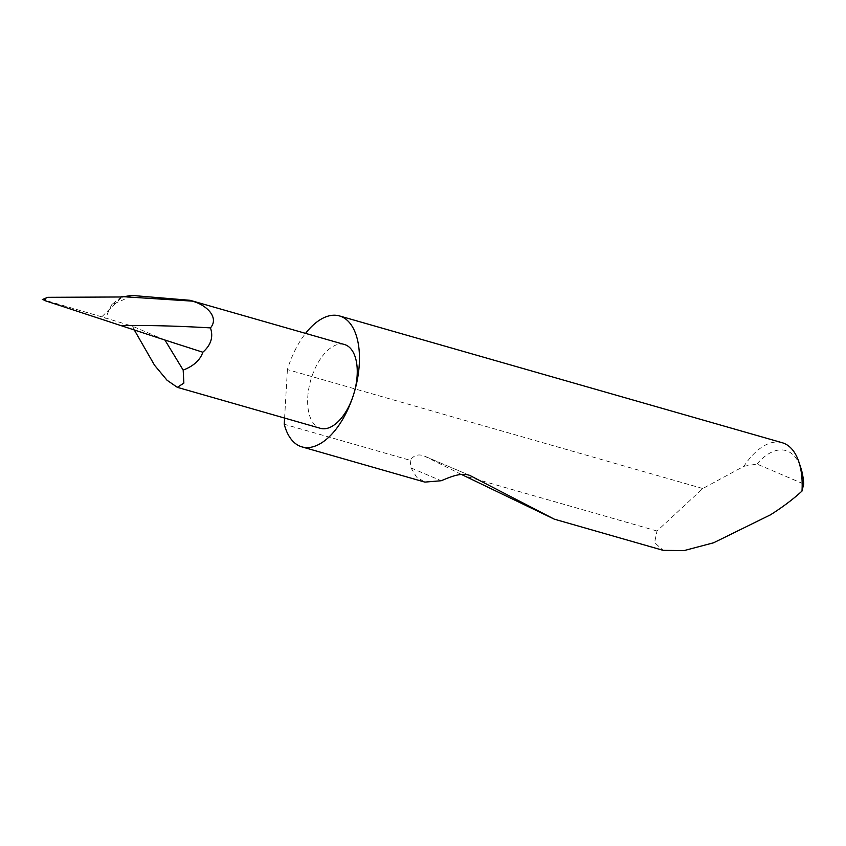 <?xml version="1.0" encoding="UTF-8"?>
<svg xmlns="http://www.w3.org/2000/svg" width="846" height="846" viewBox="0 0 846 846"><rect width="100%" height="100%" fill="white"/><g stroke="black" fill="none" stroke-linecap="round" stroke-linejoin="round"><path stroke-width="0.63" stroke-dasharray="4.23 3.17" d="M782.169 442.712A68.114 35.289 -74 0 0 743.898 466.294L702.793 488.533L657.004 531.002L654.582 542.667L663.222 550.355M461.366 474.405L424.618 456.206C418.759 453.678 413.937 455.042 410.151 460.309L284.235 424.237M410.151 460.309L411.029 467.923L416.539 477.038L424.882 482.104M657.004 531.002L464.073 475.748M702.793 488.533L287.407 369.565A68.114 35.289 106 0 1 288.052 367.492A68.114 35.289 106 0 1 305.565 333.377M344.449 344.512A43.59 22.588 -74 0 0 311.561 377.506A43.59 22.588 -74 0 0 320.444 428.33M134.44 330.226L132.674 326.281L101.742 316.848L122.141 296.978M131.521 295.413C126.932 298.278 120.375 301.313 111.884 304.497L121.264 296.967M111.884 304.497A43.59 22.588 -74 0 0 109.673 308.769A43.59 22.588 -74 0 0 105.792 318.582M46.498 297.813L44.151 299.949L42.3 299.6M101.742 316.848L44.151 299.949M45.134 300.33L43.664 299.907M164.917 340.029L132.674 326.281M743.898 466.294L756.969 464.052L803.7 483.975M469.118 475.177L423.92 455.878L469.71 475.41M756.969 464.052A61.578 31.894 106 0 1 800.855 467.954M287.407 369.565L284.594 418.061M411.029 467.923L441.115 480.75"/><path stroke-width="1.27" d="M301.948 446.889L424.882 482.104L441.115 480.75C447.27 478.445 460.954 471.434 470.334 475.695L554.289 519.158L663.222 550.365L684.086 550.587L713.59 542.783L770.516 514.802C782.857 506.976 793.347 499.066 801.997 491.071A68.114 35.289 -74 0 0 798.888 461.979A68.114 35.289 -74 0 0 782.169 442.712L339.447 315.928A68.114 35.289 106 0 1 353.342 395.325A68.114 35.289 106 0 1 301.948 446.889A68.114 35.289 106 0 1 284.235 424.237L284.594 418.061M469.71 475.41L469.118 475.177M554.289 519.158L461.366 474.405M305.565 333.377A68.114 35.289 106 0 1 339.447 315.928M45.536 300.827L164.917 340.029L183.18 370.104L183.857 383.111L177.343 387.341L320.444 428.33A43.59 22.588 -74 0 0 353.342 395.325A43.59 22.588 -74 0 0 344.449 344.512L190.128 300.309L131.521 295.413L122.141 296.978L47.736 297.327C45.187 298.215 44.447 299.378 45.536 300.827L43.664 299.907M183.18 370.104C193.639 366.043 200.195 360.089 202.829 352.222C210.982 345.052 213.53 336.941 210.453 327.888C177.84 325.974 147.648 325.192 119.857 325.53M177.343 387.341L167.053 380.245L154.543 365.239L134.44 330.226M190.128 300.309L192.306 301.134L122.025 296.597M121.264 296.967L121.824 296.512M47.736 297.327L46.498 297.813M192.306 301.134C207.207 305.163 219.251 317.81 210.453 327.888M164.917 340.029L202.829 352.222M798.888 461.979L800.855 467.954A61.578 31.894 106 0 1 803.7 483.975L801.997 491.071M46.498 297.824L42.3 299.6"/></g></svg>
